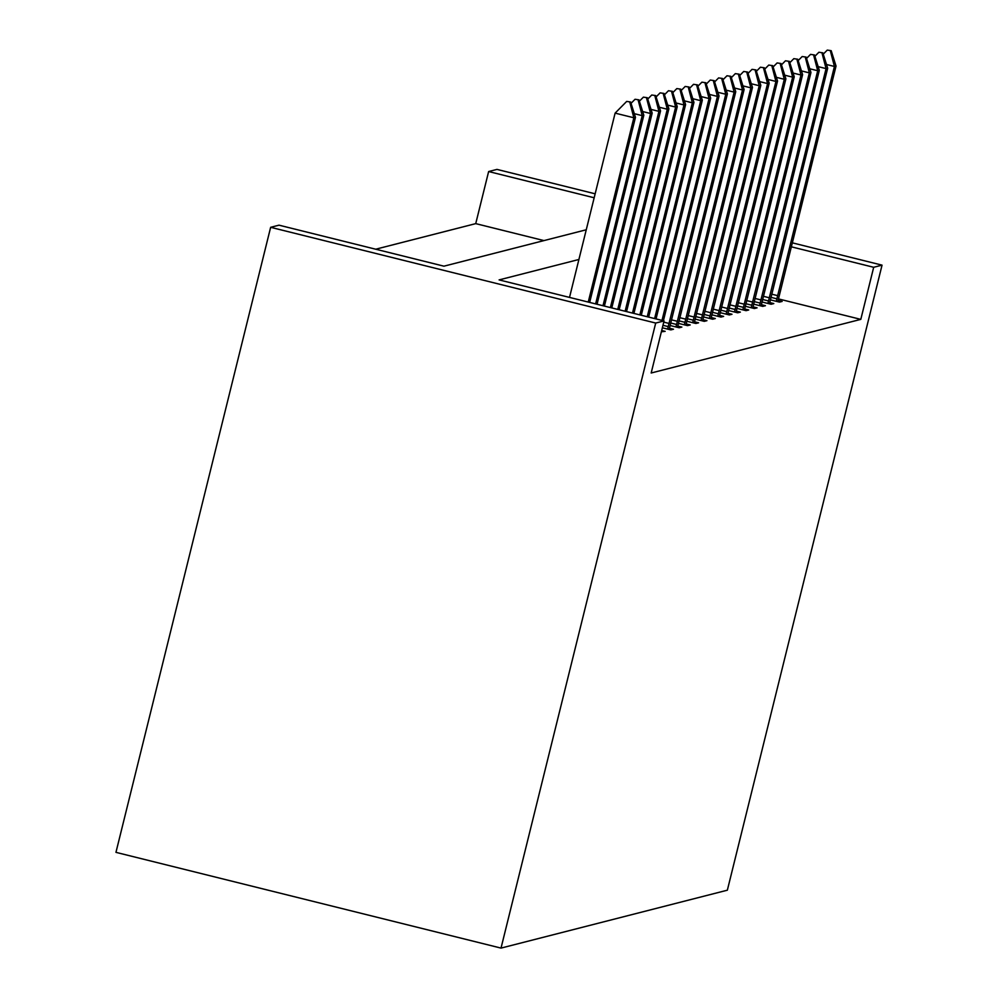 <?xml version="1.0" encoding="UTF-8"?>
<svg xmlns="http://www.w3.org/2000/svg" width="998" height="998" viewBox="0 0 998 998"><rect width="100%" height="100%" fill="white"/><g stroke="black" fill="none" stroke-linecap="round" stroke-linejoin="round"><path stroke-width="1.5" d="M543.972 240.593L475.734 223.627L488.633 171.544L496.979 169.398L595.157 193.812M586.25 229.777L443.948 266.179L279.003 225.174L270.645 227.307L115.955 852.354L501.021 948.1L727.355 890.191L882.045 265.144L873.687 267.289L791.302 246.805M475.734 223.627L375.71 249.213M762.01 301.982L771.117 304.253L773.799 303.567L769.732 302.556M745.294 306.261L754.401 308.532L757.083 307.846L753.016 306.835M728.577 310.54L737.697 312.798L740.366 312.112L736.312 311.102M711.861 314.807L720.98 317.077L723.65 316.391L719.595 315.38M695.144 319.086L704.264 321.356L706.946 320.67L702.879 319.659M678.44 323.364L687.547 325.635L690.229 324.949L686.162 323.938M662.348 327.793L670.831 329.901L673.513 329.228L669.446 328.217M578.902 259.48L499.1 279.902L664.057 320.919L651.17 373.002L860.8 319.372L778.452 298.901M661.375 331.773L665.155 331.361L661.686 330.5M670.082 325.498L679.189 327.768L681.871 327.082L677.804 326.072M686.799 321.231L695.905 323.489L698.588 322.803L694.521 321.793M703.503 316.952L712.622 319.21L715.304 318.537L711.237 317.526M720.219 312.673L729.338 314.944L732.008 314.258L727.954 313.247M736.936 308.394L746.055 310.665L748.725 309.979L744.67 308.968M753.652 304.128L762.759 306.386L765.441 305.7L761.374 304.689M770.369 299.849L779.475 302.107L782.158 301.421L778.091 300.41M860.8 319.372L873.687 267.289M664.057 320.919L655.698 323.053L501.021 948.1M882.045 265.144L792.287 242.826M594.172 197.779L488.633 171.544M270.645 227.307L655.698 323.053M630.611 101.996L626.682 101.422L630.611 101.996L635.464 117.365L589.668 302.419M588.246 302.07L633.855 117.776L615.117 113.123L626.682 101.422M569.521 297.404L615.117 113.123M635.464 117.365L633.855 117.776L629.8 102.195M638.957 99.85L635.04 99.276L638.957 99.85L643.822 115.232L597.041 304.253M595.619 303.903L642.213 115.643L634.291 113.672M643.822 115.232L642.213 115.643L638.159 100.062M631.035 103.343L635.04 99.276M647.315 97.717L643.398 97.143L647.315 97.717L652.181 113.098L604.414 306.087M602.992 305.737L650.571 113.51L642.65 111.539M652.181 113.098L650.571 113.51L646.517 97.916M639.394 101.197L643.398 97.143M655.674 95.571L651.756 95.01L655.674 95.571L660.539 110.953L611.786 307.92M610.377 307.571L658.93 111.364L651.008 109.393M660.539 110.953L658.93 111.364L654.875 95.783M647.752 99.064L651.756 95.01M664.032 93.438L660.115 92.864L664.032 93.438L668.885 108.819L619.159 309.754M617.75 309.405L667.288 109.231L659.366 107.26M668.885 108.819L667.288 109.231L663.233 93.637M656.098 96.918L660.115 92.864M672.39 91.305L668.46 90.731L672.39 91.305L677.243 106.686L626.544 311.588M625.122 311.239L675.646 107.085L667.724 105.127M677.243 106.686L675.646 107.085L671.592 91.504M664.456 94.785L668.46 90.731M680.748 89.159L676.819 88.585L680.748 89.159L685.601 104.54L633.917 313.422M632.495 313.073L683.992 104.952L676.083 102.981M685.601 104.54L683.992 104.952L679.95 89.371M672.814 92.652L676.819 88.585M689.107 87.026L685.177 86.452L689.107 87.026L693.959 102.407L641.29 315.256M639.868 314.906L692.35 102.819L684.441 100.848M693.959 102.407L692.35 102.819L688.308 87.225M681.172 90.506L685.177 86.452M697.465 84.88L693.535 84.319L697.465 84.88L702.318 100.262L648.663 317.09M647.24 316.74L700.708 100.673L692.799 98.715M702.318 100.262L700.708 100.673L696.666 85.092M689.531 88.373L693.535 84.319M705.823 82.747L701.893 82.173L705.823 82.747L710.676 98.128L656.035 318.923M654.613 318.562L709.067 98.54L701.157 96.569M710.676 98.128L709.067 98.54L705.012 82.959M697.889 86.227L701.893 82.173M714.181 80.613L710.252 80.04L714.181 80.613L719.034 95.995L663.408 320.757M661.998 320.395L717.425 96.407L709.516 94.436M719.034 95.995L717.425 96.407L713.37 80.813M706.247 84.094L710.252 80.04M722.54 78.468L718.61 77.906L722.54 78.468L727.392 93.849L669.147 329.49M667.6 329.103L725.783 94.261L717.874 92.29M727.392 93.849L725.783 94.261L721.729 78.68M714.605 81.961L718.61 77.906M730.898 76.335L726.968 75.761L730.898 76.335L735.751 91.716L677.505 327.356M675.958 326.97L734.141 92.128L726.22 90.157M735.751 91.716L734.141 92.128L730.087 76.534M722.964 79.815L726.968 75.761M739.256 74.189L735.326 73.627L739.256 74.189L744.109 89.57L685.863 325.211M684.316 324.824L742.5 89.982L734.578 88.024M744.109 89.57L742.5 89.982L738.445 74.401M731.322 77.682L735.326 73.627M747.614 72.056L743.685 71.482L747.614 72.056L752.467 87.437L694.221 323.078M692.674 322.691L750.858 87.849L742.936 85.878M752.467 87.437L750.858 87.849L746.803 72.268M739.68 75.549L743.685 71.482M755.96 69.922L752.043 69.349L755.96 69.922L760.825 85.304L702.58 320.932M701.033 320.558L759.216 85.716L751.294 83.745M760.825 85.304L759.216 85.716L755.162 70.122M748.038 73.403L752.043 69.349M764.318 67.777L760.401 67.215L764.318 67.777L769.184 83.158L710.938 318.799M709.391 318.412L767.574 83.57L759.653 81.599M769.184 83.158L767.574 83.57L763.52 67.989M756.397 71.27L760.401 67.215M772.677 65.643L768.759 65.07L772.677 65.643L777.542 81.025L719.296 316.665M717.749 316.279L775.933 81.437L768.011 79.466M777.542 81.025L775.933 81.437L771.878 65.843M764.742 69.124L768.759 65.07M781.035 63.51L777.118 62.936L781.035 63.51L785.888 78.879L727.654 314.52M726.107 314.133L784.291 79.291L776.369 77.333M785.888 78.879L784.291 79.291L780.236 63.71M773.101 66.991L777.118 62.936M789.393 61.365L785.463 60.791L789.393 61.365L794.246 76.746L736.013 312.386M734.466 312L792.649 77.158L784.727 75.187M794.246 76.746L792.649 77.158L788.595 61.577M781.459 64.858L785.463 60.791M797.751 59.231L793.822 58.657L797.751 59.231L802.604 74.613L744.371 310.241M742.824 309.867L800.995 75.025L793.086 73.054M802.604 74.613L800.995 75.025L796.953 59.431M789.817 62.712L793.822 58.657M806.11 57.086L802.18 56.524L806.11 57.086L810.962 72.467L752.729 308.108M751.182 307.721L809.353 72.879L801.444 70.908M810.962 72.467L809.353 72.879L805.311 57.298M798.175 60.579L802.18 56.524M814.468 54.952L810.538 54.379L814.468 54.952L819.321 70.334L761.087 305.974M759.54 305.588L817.711 70.746L809.802 68.775M819.321 70.334L817.711 70.746L813.657 55.152M806.534 58.433L810.538 54.379M822.826 52.819L818.896 52.245L822.826 52.819L827.679 68.201L769.446 303.829M767.899 303.442L826.07 68.6L818.16 66.641M827.679 68.201L826.07 68.6L822.015 53.019M814.892 56.3L818.896 52.245M831.184 50.673L827.255 50.1L831.184 50.673L836.037 66.055L777.791 301.695M776.257 301.309L834.428 66.467L826.519 64.496M836.037 66.055L834.428 66.467L830.373 50.886M823.25 54.166L827.255 50.1M669.072 323.452L663.757 322.129M668.261 326.608L662.971 325.298M677.43 321.306L671.467 319.834M676.619 324.475L670.681 323.003M685.776 319.173L679.825 317.688M684.977 322.329L679.039 320.857M694.134 317.027L688.183 315.555M693.336 320.196L687.397 318.724M702.492 314.894L696.542 313.409M701.694 318.063L695.756 316.578M710.85 312.761L704.9 311.276M710.052 315.917L704.114 314.445M719.209 310.615L713.258 309.143M718.41 313.784L712.472 312.312M727.567 308.482L721.616 306.997M726.756 311.638L720.83 310.166M735.925 306.349L729.975 304.864M735.114 309.505L729.189 308.033M744.283 304.203L738.333 302.718M743.473 307.372L737.547 305.887M752.642 302.07L746.679 300.585M751.831 305.226L745.905 303.754M761 299.924L755.037 298.452M760.189 303.093L754.263 301.621M769.358 297.791L763.395 296.306M768.547 300.959L762.609 299.475M777.716 295.658L771.753 294.173M776.906 298.814L770.967 297.342"/></g></svg>
